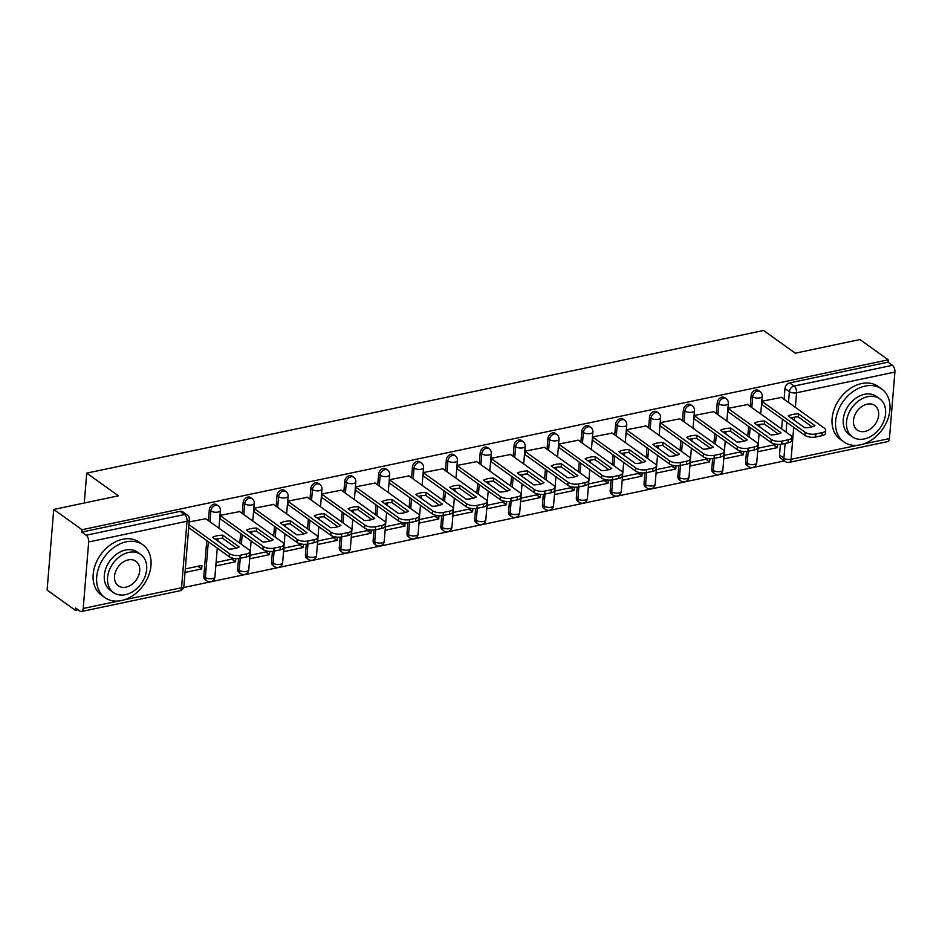 <?xml version="1.0" encoding="UTF-8"?>
<svg xmlns="http://www.w3.org/2000/svg" width="942" height="942" viewBox="0 0 942 942"><rect width="100%" height="100%" fill="white"/><g stroke="black" fill="none" stroke-linecap="round" stroke-linejoin="round"><path stroke-width="1.41" d="M216.66 504.677A5.205 3.85 125.6 0 0 214.011 504.217A5.205 3.85 125.6 0 0 209.289 509.822L210.843 510.953A5.205 3.85 -54.4 0 1 215.577 505.336A5.205 3.85 -54.4 0 1 218.226 505.807L216.66 504.677M250.525 497.541A5.205 3.85 125.6 0 0 247.876 497.07A5.205 3.85 125.6 0 0 243.154 502.687L244.708 503.805A5.205 3.85 -54.4 0 1 249.442 498.2A5.205 3.85 -54.4 0 1 252.079 498.671L250.525 497.541M284.39 490.405A5.205 3.85 125.6 0 0 281.74 489.934A5.205 3.85 125.6 0 0 277.019 495.551L278.573 496.67A5.205 3.85 -54.4 0 1 283.306 491.053A5.205 3.85 -54.4 0 1 285.944 491.524L284.39 490.405M318.255 483.27A5.205 3.85 125.6 0 0 315.605 482.799A5.205 3.85 125.6 0 0 310.872 488.415L312.438 489.534A5.205 3.85 -54.4 0 1 317.171 483.917A5.205 3.85 -54.4 0 1 319.809 484.388L318.255 483.27M352.12 476.134A5.205 3.85 125.6 0 0 349.47 475.663A5.205 3.85 125.6 0 0 344.737 481.28L346.303 482.398A5.205 3.85 -54.4 0 1 351.036 476.782A5.205 3.85 -54.4 0 1 353.674 477.253L352.12 476.134M385.973 468.998A5.205 3.85 125.6 0 0 383.335 468.527A5.205 3.85 125.6 0 0 378.602 474.144L380.168 475.263A5.205 3.85 -54.4 0 1 384.901 469.646A5.205 3.85 -54.4 0 1 387.539 470.117L385.973 468.998M419.838 461.863A5.205 3.85 125.6 0 0 417.2 461.392A5.205 3.85 125.6 0 0 412.466 467.008L414.033 468.127A5.205 3.85 -54.4 0 1 418.766 462.51A5.205 3.85 -54.4 0 1 421.404 462.981L419.838 461.863M453.703 454.727A5.205 3.85 125.6 0 0 451.065 454.256A5.205 3.85 125.6 0 0 446.331 459.873L447.897 460.991A5.205 3.85 -54.4 0 1 452.619 455.375A5.205 3.85 -54.4 0 1 455.269 455.846L453.703 454.727M487.567 447.591A5.205 3.85 125.6 0 0 484.93 447.12A5.205 3.85 125.6 0 0 480.196 452.737L481.762 453.856A5.205 3.85 -54.4 0 1 486.484 448.239A5.205 3.85 -54.4 0 1 489.133 448.71L487.567 447.591M521.432 440.456A5.205 3.85 125.6 0 0 518.795 439.985A5.205 3.85 125.6 0 0 514.061 445.601L515.627 446.72A5.205 3.85 -54.4 0 1 520.349 441.103A5.205 3.85 -54.4 0 1 522.998 441.574L521.432 440.456M555.297 433.32A5.205 3.85 125.6 0 0 552.66 432.849A5.205 3.85 125.6 0 0 547.926 438.466L549.492 439.584A5.205 3.85 -54.4 0 1 554.214 433.968A5.205 3.85 -54.4 0 1 556.863 434.439L555.297 433.32M589.162 426.184A5.205 3.85 125.6 0 0 586.513 425.713A5.205 3.85 125.6 0 0 581.791 431.318L583.357 432.449A5.205 3.85 -54.4 0 1 588.079 426.832A5.205 3.85 -54.4 0 1 590.728 427.303L589.162 426.184M623.027 419.037A5.205 3.85 125.6 0 0 620.378 418.566A5.205 3.85 125.6 0 0 615.656 424.183L617.222 425.301A5.205 3.85 -54.4 0 1 621.944 419.696A5.205 3.85 -54.4 0 1 624.593 420.167L623.027 419.037M656.892 411.901A5.205 3.85 125.6 0 0 654.243 411.43A5.205 3.85 125.6 0 0 649.521 417.047L651.087 418.166A5.205 3.85 -54.4 0 1 655.809 412.561A5.205 3.85 -54.4 0 1 658.458 413.02L656.892 411.901M690.757 404.766A5.205 3.85 125.6 0 0 688.107 404.295A5.205 3.85 125.6 0 0 683.386 409.911L684.94 411.03A5.205 3.85 -54.4 0 1 689.674 405.413A5.205 3.85 -54.4 0 1 692.323 405.884L690.757 404.766M724.622 397.63A5.205 3.85 125.6 0 0 721.972 397.159A5.205 3.85 125.6 0 0 717.251 402.776L718.805 403.894A5.205 3.85 -54.4 0 1 723.538 398.278A5.205 3.85 -54.4 0 1 726.188 398.749L724.622 397.63M758.487 390.494A5.205 3.85 125.6 0 0 755.837 390.023A5.205 3.85 125.6 0 0 751.115 395.64L752.67 396.759A5.205 3.85 -54.4 0 1 757.403 391.142A5.205 3.85 -54.4 0 1 760.041 391.613L758.487 390.494M53.729 509.457L118.421 495.822L86.723 473.12L763.573 330.477L795.26 353.179L859.952 339.544L888.235 359.82L82.001 529.722L53.729 509.457L47.1 590.069L75.384 610.334L78.068 609.768M183.572 587.525L784.415 460.909M75.384 610.334L75.572 607.979L79.976 611.134A5.205 2.72 -101.9 0 0 81.436 611.523A5.205 2.72 -101.9 0 0 83.202 608.473L88.678 541.968A5.205 2.72 -101.9 0 0 86.217 535.233L184.55 514.509A5.205 3.85 -54.4 0 1 187.199 514.98L182.795 511.824A5.205 3.85 -54.4 0 0 180.146 511.353L184.55 514.509A5.205 2.72 -101.9 0 1 187.011 521.244L88.678 541.968M82.001 529.722L81.813 532.077L86.217 535.233M779.505 455.01L783.909 458.165A5.205 3.85 -54.4 0 0 785.228 461.486L780.812 458.33A5.205 3.85 -54.4 0 1 779.505 455.01L780.388 444.365M781.648 428.951L782.449 419.272M784.085 399.29L784.98 388.504L789.384 391.66A5.205 3.85 -54.4 0 1 794.106 386.043L892.439 365.319A5.205 2.72 78.1 0 1 894.9 372.055L889.436 438.56A5.205 2.72 78.1 0 1 887.658 441.621L789.325 462.345A5.205 2.72 78.1 0 0 791.092 459.284L857.679 445.26M892.439 365.319L888.035 362.164L888.235 359.82M781.471 397.418L761.96 401.21L762.043 404.648M776.561 444.318L758.098 448.204L757.804 451.736L777.338 447.615L773.606 444.942M742.708 451.453L724.233 455.339L723.939 458.872L743.473 454.75L739.741 452.078M743.473 454.75L743.744 451.548M747.607 404.554L728.095 408.345L728.178 411.784M708.843 458.589L690.368 462.475L690.074 466.007L709.609 461.886L705.876 459.213M709.609 461.886L709.879 458.683M713.742 411.689L694.23 415.481L694.313 418.919M674.978 465.725L656.503 469.611L656.209 473.143L675.755 469.022L672.011 466.349M675.755 469.022L676.015 465.819M679.877 418.825L660.366 422.617L660.448 426.067M641.113 472.86L622.638 476.758L622.344 480.279L641.891 476.157L638.146 473.485M641.891 476.157L642.15 472.955M646.012 425.961L626.501 429.752L626.595 433.202M607.249 479.996L588.774 483.894L588.479 487.414L608.026 483.293L604.281 480.62M608.026 483.293L608.285 480.09M612.147 433.096L592.636 436.888L592.73 440.338M573.384 487.132L554.909 491.029L554.626 494.55L574.161 490.429L570.416 487.756M574.161 490.429L574.42 487.226M578.282 440.244L558.771 444.023L558.865 447.474M539.519 494.267L521.044 498.165L520.761 501.686L540.296 497.576L536.563 494.891M540.296 497.576L540.555 494.362M544.417 447.379L524.906 451.159L525 454.609M505.654 501.403L487.179 505.301L486.896 508.821L506.431 504.712L502.698 502.027M506.431 504.712L506.69 501.497M510.552 454.515L491.041 458.295L491.135 461.745M471.789 508.539L453.314 512.436L453.031 515.957L472.566 511.847L468.833 509.163M472.566 511.847L472.825 508.633M476.687 461.651L457.188 465.43L457.27 468.88M437.924 515.674L419.449 519.572L419.166 523.093L438.701 518.983L434.968 516.298M438.701 518.983L438.96 515.769M442.822 468.786L423.323 472.578L423.405 476.016M404.059 522.822L385.584 526.708L385.302 530.24L404.836 526.119L401.104 523.446M404.836 526.119L405.095 522.916M408.969 475.922L389.458 479.713L389.541 483.152M370.194 529.957L351.731 533.843L351.437 537.376L370.971 533.254L367.239 530.582M370.971 533.254L371.242 530.052M375.104 483.058L355.593 486.849L355.676 490.287M336.329 537.093L317.866 540.979L317.572 544.511L337.106 540.39L333.374 537.717M337.106 540.39L337.377 537.187M341.24 490.193L321.728 493.985L321.811 497.423M302.464 544.229L284.001 548.114L283.707 551.647L303.242 547.526L299.509 544.853M303.242 547.526L303.512 544.323M307.375 497.329L287.863 501.12L287.946 504.559M268.611 551.364L250.136 555.262L249.842 558.783L269.377 554.661L265.644 551.988M269.377 554.661L269.647 551.459M273.51 504.465L253.999 508.256L254.081 511.706M234.746 558.5L216.271 562.398L215.977 565.918L235.512 561.797L231.779 559.124M235.512 561.797L235.783 558.594M239.645 511.6L220.134 515.392L220.216 518.842M185.009 572.442L201.647 568.933L197.914 566.26M201.647 568.933L201.941 565.412L185.303 568.921M205.78 518.736L189.165 521.915M203.813 576.327L205.38 577.458A5.205 3.85 -54.4 0 0 206.687 580.767L205.132 579.648A5.205 3.85 125.6 0 1 203.813 576.327L206.757 540.59M208.394 520.62L209.289 509.822M237.678 569.192L239.244 570.322A5.205 3.85 -54.4 0 0 240.551 573.631L238.997 572.512A5.205 3.85 125.6 0 1 237.678 569.192L238.561 558.547M239.821 543.134L240.622 533.455M242.259 513.484L243.154 502.687M271.543 562.056L273.109 563.175A5.205 3.85 -54.4 0 0 274.416 566.495L272.85 565.377A5.205 3.85 125.6 0 1 271.543 562.056L272.426 551.411M273.686 535.998L274.487 526.319M276.124 506.349L277.019 495.551M305.408 554.92L306.974 556.039A5.205 3.85 -54.4 0 0 308.281 559.36L306.715 558.241A5.205 3.85 125.6 0 1 305.408 554.92L306.28 544.276M307.551 528.862L308.352 519.183M309.989 499.213L310.872 488.415M339.273 547.785L340.839 548.903A5.205 3.85 -54.4 0 0 342.146 552.224L340.58 551.105A5.205 3.85 125.6 0 1 339.273 547.785L340.144 537.14M341.416 521.727L342.217 512.048M343.854 492.077L344.737 481.28M373.138 540.649L374.704 541.768A5.205 3.85 -54.4 0 0 376.011 545.088L374.445 543.97A5.205 3.85 125.6 0 1 373.138 540.649L374.009 530.005M375.281 514.591L376.082 504.912M377.718 484.93L378.602 474.144M407.003 533.513L408.569 534.632A5.205 3.85 -54.4 0 0 409.876 537.953L408.31 536.822A5.205 3.85 125.6 0 1 407.003 533.513L407.874 522.869M409.146 507.455L409.935 497.776M411.583 477.794L412.466 467.008M440.868 526.378L442.434 527.496A5.205 3.85 -54.4 0 0 443.741 530.805L442.175 529.687A5.205 3.85 125.6 0 1 440.868 526.378L441.739 515.721M443.011 500.32L443.8 490.641M445.448 470.659L446.331 459.873M474.733 519.242L476.299 520.361A5.205 3.85 -54.4 0 0 477.606 523.67L476.04 522.551A5.205 3.85 125.6 0 1 474.733 519.242L475.604 508.586M476.876 493.184L477.665 483.505M479.313 463.523L480.196 452.737M508.598 512.107L510.152 513.225A5.205 3.85 -54.4 0 0 511.471 516.534L509.905 515.415A5.205 3.85 125.6 0 1 508.598 512.107L509.469 501.45M510.741 486.048L511.53 476.358M513.178 456.387L514.061 445.601M542.462 504.971L544.017 506.089A5.205 3.85 -54.4 0 0 545.336 509.398L543.769 508.28A5.205 3.85 125.6 0 1 542.462 504.971L543.334 494.315M544.606 478.913L545.394 469.222M547.043 449.252L547.926 438.466M576.327 497.835L577.882 498.954A5.205 3.85 -54.4 0 0 579.2 502.263L577.634 501.144A5.205 3.85 125.6 0 1 576.327 497.835L577.199 487.179M578.47 471.777L579.259 462.086M580.908 442.116L581.791 431.318M610.192 490.688L611.747 491.818A5.205 3.85 -54.4 0 0 613.065 495.127L611.499 494.008A5.205 3.85 125.6 0 1 610.192 490.688L611.064 480.043M612.324 464.63L613.124 454.951M614.773 434.98L615.656 424.183M644.045 483.552L645.611 484.671A5.205 3.85 -54.4 0 0 646.93 487.991L645.364 486.873A5.205 3.85 125.6 0 1 644.045 483.552L644.929 472.908M646.188 457.494L646.989 447.815M648.626 427.845L649.521 417.047M677.91 476.417L679.476 477.535A5.205 3.85 -54.4 0 0 680.783 480.856L679.229 479.737A5.205 3.85 125.6 0 1 677.91 476.417L678.793 465.772M680.053 450.358L680.854 440.679M682.491 420.709L683.386 409.911M711.775 469.281L713.341 470.399A5.205 3.85 -54.4 0 0 714.648 473.72L713.094 472.601A5.205 3.85 125.6 0 1 711.775 469.281L712.658 458.636M713.918 443.223L714.719 433.544M716.356 413.573L717.251 402.776M745.64 462.145L747.206 463.264A5.205 3.85 -54.4 0 0 748.513 466.584L746.959 465.466A5.205 3.85 125.6 0 1 745.64 462.145L746.523 451.501M747.783 436.087L748.584 426.408M750.221 406.426L751.115 395.64M84.274 503.016L86.723 473.12M777.338 447.615L777.609 444.412M81.813 532.077L180.146 511.353M888.035 362.164L789.702 382.888A5.205 3.85 125.6 0 0 784.98 388.504M790.939 417.895A16.261 6.877 -175.3 0 1 798.239 416.906L812.051 426.797M761.948 401.351L805.104 432.272A7.807 3.297 4.7 0 0 815.878 433.956L822.178 432.625A7.807 3.297 4.7 0 0 825.698 430.211L825.439 433.273A7.807 3.297 -175.3 0 1 821.93 435.687L815.631 437.006A7.807 3.297 -175.3 0 1 804.857 435.334L761.701 404.401M798.498 413.844A16.261 6.877 -175.3 0 0 788.289 415.999L804.751 427.786A16.261 6.877 -175.3 0 0 814.948 425.643L798.498 413.844L798.239 416.906M825.698 430.211A7.807 3.297 4.7 0 0 824.427 428.198L781.118 397.171M757.074 425.03A16.261 6.877 -175.3 0 1 764.374 424.041L778.186 433.932M728.084 408.487L771.239 439.408A7.807 3.297 4.7 0 0 782.013 441.091L788.313 439.761A7.807 3.297 4.7 0 0 791.833 437.347L791.574 440.409A7.807 3.297 -175.3 0 1 788.065 442.822L781.766 444.153A7.807 3.297 -175.3 0 1 770.992 442.469L727.836 411.536M764.633 420.98A16.261 6.877 -175.3 0 0 754.424 423.135L770.886 434.933A16.261 6.877 -175.3 0 0 781.083 432.778L764.633 420.98L764.374 424.041M791.833 437.347A7.807 3.297 4.7 0 0 790.562 435.334L747.253 404.306M723.209 432.166A16.261 6.877 -175.3 0 1 730.509 431.177L744.321 441.068M694.219 415.622L737.374 446.543A7.807 3.297 4.7 0 0 748.148 448.227L754.448 446.908A7.807 3.297 4.7 0 0 757.969 444.483L757.709 447.544A7.807 3.297 -175.3 0 1 754.201 449.958L747.901 451.289A7.807 3.297 -175.3 0 1 737.127 449.605L693.971 418.672M730.768 428.115A16.261 6.877 -175.3 0 0 720.559 430.27L737.021 442.069A16.261 6.877 -175.3 0 0 747.23 439.914L730.768 428.115L730.509 431.177M757.969 444.483A7.807 3.297 4.7 0 0 756.697 442.481L713.388 411.442M865.192 386.079A32.523 24.08 125.6 0 0 838.003 411.053A32.523 24.08 125.6 0 0 843.844 441.892A32.523 24.08 125.6 0 0 860.364 444.836A32.523 24.08 125.6 0 0 887.552 419.861A32.523 24.08 125.6 0 0 881.724 389.022A32.523 24.08 125.6 0 0 865.192 386.079M881.724 389.022L878.168 386.479A32.523 24.08 125.6 0 0 861.647 383.535A32.523 24.08 125.6 0 0 834.459 408.498A32.523 24.08 125.6 0 0 840.288 439.349L843.844 441.892M852.416 436.829L849.142 434.486A23.42 17.345 -54.4 0 1 844.939 412.278A23.42 17.345 -54.4 0 1 864.521 394.309A23.42 17.345 -54.4 0 1 876.425 396.429L879.687 398.772A23.42 17.345 125.6 0 0 867.794 396.653A23.42 17.345 125.6 0 0 848.212 414.621A23.42 17.345 125.6 0 0 852.416 436.829A23.42 17.345 125.6 0 0 864.309 438.948A23.42 17.345 125.6 0 0 883.89 420.968A23.42 17.345 125.6 0 0 879.687 398.772M864.933 431.424A15.096 11.174 125.6 0 0 877.544 419.849A15.096 11.174 125.6 0 0 874.835 405.531A15.096 11.174 125.6 0 0 867.17 404.165A15.096 11.174 125.6 0 0 854.559 415.752A15.096 11.174 125.6 0 0 857.255 430.07A15.096 11.174 125.6 0 0 864.933 431.424M126.263 541.803A32.523 24.08 125.6 0 0 99.075 566.778A32.523 24.08 125.6 0 0 104.903 597.617A32.523 24.08 125.6 0 0 121.436 600.56A32.523 24.08 125.6 0 0 148.624 575.586A32.523 24.08 125.6 0 0 142.795 544.747A32.523 24.08 125.6 0 0 126.263 541.803M142.795 544.747L139.239 542.203A32.523 24.08 125.6 0 0 122.707 539.26A32.523 24.08 125.6 0 0 95.519 564.234A32.523 24.08 125.6 0 0 101.359 595.073L104.903 597.617M113.476 592.553L110.214 590.21A23.42 17.345 -54.4 0 1 106.01 568.014A23.42 17.345 -54.4 0 1 125.592 550.034A23.42 17.345 -54.4 0 1 137.485 552.153L140.758 554.497A23.42 17.345 125.6 0 0 128.854 552.377A23.42 17.345 125.6 0 0 109.284 570.346A23.42 17.345 125.6 0 0 113.476 592.553A23.42 17.345 125.6 0 0 125.38 594.673A23.42 17.345 125.6 0 0 144.962 576.704A23.42 17.345 125.6 0 0 140.758 554.497M125.992 587.16A15.096 11.174 125.6 0 0 138.615 575.574A15.096 11.174 125.6 0 0 135.907 561.255A15.096 11.174 125.6 0 0 128.242 559.889A15.096 11.174 125.6 0 0 115.619 571.476A15.096 11.174 125.6 0 0 118.327 585.794A15.096 11.174 125.6 0 0 125.992 587.16M689.344 439.302A16.261 6.877 -175.3 0 1 696.644 438.313L710.456 448.204M660.354 422.758L703.509 453.679A7.807 3.297 4.7 0 0 714.295 455.363L720.583 454.044A7.807 3.297 4.7 0 0 724.104 451.618L723.845 454.68A7.807 3.297 -175.3 0 1 720.336 457.094L714.036 458.424A7.807 3.297 -175.3 0 1 703.262 456.74L660.106 425.808M696.903 435.251A16.261 6.877 -175.3 0 0 686.694 437.406L703.156 449.204A16.261 6.877 -175.3 0 0 713.365 447.05L696.903 435.251L696.644 438.313M724.104 451.618A7.807 3.297 4.7 0 0 722.832 449.617L679.523 418.578M655.479 446.437A16.261 6.877 -175.3 0 1 662.791 445.448L676.591 455.339M626.489 429.893L669.644 460.815A7.807 3.297 4.7 0 0 680.43 462.498L686.718 461.18A7.807 3.297 4.7 0 0 690.239 458.766L689.98 461.815A7.807 3.297 -175.3 0 1 686.471 464.229L680.171 465.56A7.807 3.297 -175.3 0 1 669.397 463.876L626.242 432.943M663.038 442.387A16.261 6.877 -175.3 0 0 652.83 444.542L669.291 456.34A16.261 6.877 -175.3 0 0 679.5 454.185L663.038 442.387L662.791 445.448M690.239 458.766A7.807 3.297 4.7 0 0 688.967 456.752L645.659 425.713M621.614 453.573A16.261 6.877 -175.3 0 1 628.926 452.584L642.727 462.487M592.624 437.029L635.791 467.962A7.807 3.297 4.7 0 0 646.565 469.634L652.853 468.315A7.807 3.297 4.7 0 0 656.374 465.901L656.127 468.951A7.807 3.297 -175.3 0 1 652.606 471.365L646.306 472.696A7.807 3.297 -175.3 0 1 635.532 471.012L592.377 440.079M629.174 449.534A16.261 6.877 -175.3 0 0 618.965 451.677L635.426 463.476A16.261 6.877 -175.3 0 0 645.635 461.321L629.174 449.534L628.926 452.584M656.374 465.901A7.807 3.297 4.7 0 0 655.102 463.888L611.794 432.849M587.749 460.709A16.261 6.877 -175.3 0 1 595.061 459.72L608.873 469.622M558.759 444.165L601.926 475.098A7.807 3.297 4.7 0 0 612.7 476.782L618.988 475.451A7.807 3.297 4.7 0 0 622.509 473.037L622.262 476.087A7.807 3.297 -175.3 0 1 618.741 478.501L612.441 479.831A7.807 3.297 -175.3 0 1 601.667 478.147L558.512 447.226M595.309 456.67A16.261 6.877 -175.3 0 0 585.112 458.813L601.561 470.611A16.261 6.877 -175.3 0 0 611.77 468.457L595.309 456.67L595.061 459.72M622.509 473.037A7.807 3.297 4.7 0 0 621.237 471.024L577.929 439.985M553.884 467.856A16.261 6.877 -175.3 0 1 561.197 466.855L575.009 476.758M524.894 451.3L568.061 482.233A7.807 3.297 4.7 0 0 578.835 483.917L585.123 482.587A7.807 3.297 4.7 0 0 588.644 480.173L588.397 483.222A7.807 3.297 -175.3 0 1 584.876 485.636L578.576 486.967A7.807 3.297 -175.3 0 1 567.802 485.283L524.647 454.362M561.444 463.805A16.261 6.877 -175.3 0 0 551.247 465.949L567.696 477.747A16.261 6.877 -175.3 0 0 577.905 475.592L561.444 463.805L561.197 466.855M588.644 480.173A7.807 3.297 4.7 0 0 587.372 478.159L544.076 447.12M520.031 474.992A16.261 6.877 -175.3 0 1 527.332 473.991L541.144 483.894M491.029 458.436L534.196 489.369A7.807 3.297 4.7 0 0 544.971 491.053L551.258 489.722A7.807 3.297 4.7 0 0 554.779 487.308L554.532 490.358A7.807 3.297 -175.3 0 1 551.011 492.784L544.723 494.103A7.807 3.297 -175.3 0 1 533.937 492.419L490.782 461.498M527.579 470.941A16.261 6.877 -175.3 0 0 517.382 473.084L533.831 484.883A16.261 6.877 -175.3 0 0 544.04 482.74L527.579 470.941L527.332 473.991M554.779 487.308A7.807 3.297 4.7 0 0 553.519 485.295L510.211 454.256M486.166 482.127A16.261 6.877 -175.3 0 1 493.467 481.127L507.279 491.029M457.176 465.572L500.332 496.505A7.807 3.297 4.7 0 0 511.106 498.188L517.405 496.858A7.807 3.297 4.7 0 0 520.914 494.444L520.667 497.494A7.807 3.297 -175.3 0 1 517.146 499.919L510.858 501.238A7.807 3.297 -175.3 0 1 500.072 499.554L456.917 468.633M493.714 478.077A16.261 6.877 -175.3 0 0 483.517 480.22L499.978 492.018A16.261 6.877 -175.3 0 0 510.175 489.875L493.714 478.077L493.467 481.127M520.914 494.444A7.807 3.297 4.7 0 0 519.654 492.43L476.346 461.403M452.301 489.263A16.261 6.877 -175.3 0 1 459.602 488.262L473.414 498.165M423.311 472.707L466.467 503.64A7.807 3.297 4.7 0 0 477.241 505.324L483.54 503.994A7.807 3.297 4.7 0 0 487.049 501.58L486.802 504.641A7.807 3.297 -175.3 0 1 483.281 507.055L476.993 508.374A7.807 3.297 -175.3 0 1 466.219 506.69L423.052 475.769M459.849 485.212A16.261 6.877 -175.3 0 0 449.652 487.367L466.113 499.154A16.261 6.877 -175.3 0 0 476.311 497.011L459.849 485.212L459.602 488.262M487.049 501.58A7.807 3.297 4.7 0 0 485.789 499.566L442.481 468.539M418.436 496.399A16.261 6.877 -175.3 0 1 425.737 495.41L439.549 505.301M389.446 479.843L432.602 510.776A7.807 3.297 4.7 0 0 443.376 512.46L449.675 511.129A7.807 3.297 4.7 0 0 453.184 508.715L452.937 511.777A7.807 3.297 -175.3 0 1 449.416 514.191L443.129 515.51A7.807 3.297 -175.3 0 1 432.354 513.837L389.187 482.905M425.984 492.348A16.261 6.877 -175.3 0 0 415.787 494.503L432.248 506.29A16.261 6.877 -175.3 0 0 442.446 504.147L425.984 492.348L425.737 495.41M453.184 508.715A7.807 3.297 4.7 0 0 451.925 506.702L408.616 475.675M384.572 503.534A16.261 6.877 -175.3 0 1 391.872 502.545L405.684 512.436M355.581 486.99L398.737 517.912A7.807 3.297 4.7 0 0 409.511 519.595L415.811 518.265A7.807 3.297 4.7 0 0 419.32 515.851L419.072 518.912A7.807 3.297 -175.3 0 1 415.552 521.326L409.264 522.657A7.807 3.297 -175.3 0 1 398.49 520.973L355.322 490.04M392.119 499.484A16.261 6.877 -175.3 0 0 381.922 501.639L398.384 513.425A16.261 6.877 -175.3 0 0 408.581 511.282L392.119 499.484L391.872 502.545M419.32 515.851A7.807 3.297 4.7 0 0 418.06 513.837L374.751 482.81M350.707 510.67A16.261 6.877 -175.3 0 1 358.007 509.681L371.819 519.572M321.717 494.126L364.872 525.047A7.807 3.297 4.7 0 0 375.646 526.731L381.946 525.4A7.807 3.297 4.7 0 0 385.455 522.987L385.207 526.048A7.807 3.297 -175.3 0 1 381.698 528.462L375.399 529.793A7.807 3.297 -175.3 0 1 364.625 528.109L321.457 497.176M358.254 506.619A16.261 6.877 -175.3 0 0 348.057 508.774L364.519 520.573A16.261 6.877 -175.3 0 0 374.716 518.418L358.254 506.619L358.007 509.681M385.455 522.987A7.807 3.297 4.7 0 0 384.195 520.973L340.886 489.946M316.842 517.806A16.261 6.877 -175.3 0 1 324.142 516.817L337.954 526.708M287.852 501.262L331.007 532.183A7.807 3.297 4.7 0 0 341.781 533.867L348.081 532.548A7.807 3.297 4.7 0 0 351.59 530.122L351.342 533.184A7.807 3.297 -175.3 0 1 347.833 535.598L341.534 536.928A7.807 3.297 -175.3 0 1 330.76 535.244L287.604 504.311M324.401 513.755A16.261 6.877 -175.3 0 0 314.192 515.91L330.654 527.708A16.261 6.877 -175.3 0 0 340.851 525.554L324.401 513.755L324.142 516.817M351.59 530.122A7.807 3.297 4.7 0 0 350.33 528.121L307.021 497.082M282.977 524.941A16.261 6.877 -175.3 0 1 290.277 523.952L304.089 533.843M253.987 508.397L297.142 539.319A7.807 3.297 4.7 0 0 307.916 541.002L314.216 539.684A7.807 3.297 4.7 0 0 317.737 537.27L317.478 540.319A7.807 3.297 -175.3 0 1 313.969 542.733L307.669 544.064A7.807 3.297 -175.3 0 1 296.895 542.38L253.739 511.447M290.536 520.891A16.261 6.877 -175.3 0 0 280.327 523.045L296.789 534.844A16.261 6.877 -175.3 0 0 306.986 532.689L290.536 520.891L290.277 523.952M317.737 537.27A7.807 3.297 4.7 0 0 316.465 535.256L273.156 504.217M249.112 532.077A16.261 6.877 -175.3 0 1 256.412 531.088L270.224 540.979M220.122 515.533L263.277 546.466A7.807 3.297 4.7 0 0 274.051 548.138L280.351 546.819A7.807 3.297 4.7 0 0 283.872 544.405L283.613 547.455A7.807 3.297 -175.3 0 1 280.104 549.869L273.804 551.2A7.807 3.297 -175.3 0 1 263.03 549.516L219.875 518.583M256.671 528.026A16.261 6.877 -175.3 0 0 246.463 530.181L262.924 541.98A16.261 6.877 -175.3 0 0 273.133 539.825L256.671 528.026L256.412 531.088M283.872 544.405A7.807 3.297 4.7 0 0 282.6 542.392L239.292 511.353M215.247 539.213A16.261 6.877 -175.3 0 1 222.547 538.223L236.36 548.126M188.942 524.6L229.412 553.602A7.807 3.297 4.7 0 0 240.186 555.274L246.486 553.955A7.807 3.297 4.7 0 0 250.007 551.541L249.748 554.591A7.807 3.297 -175.3 0 1 246.239 557.005L239.939 558.335A7.807 3.297 -175.3 0 1 229.165 556.651L188.694 527.65M222.807 535.174A16.261 6.877 -175.3 0 0 212.598 537.317L229.059 549.115A16.261 6.877 -175.3 0 0 239.268 546.961L222.807 535.174L222.547 538.223M250.007 551.541A7.807 3.297 4.7 0 0 248.735 549.527L205.427 518.489M124.144 599.842L181.547 587.749L187.011 521.244A5.205 2.202 4.7 0 0 189.354 519.631A5.205 5.205 0 0 0 187.199 514.98M83.202 608.473L118.751 600.984M793.717 427.35L791.092 459.284A5.205 2.202 -175.3 0 1 783.909 458.165L785.122 443.435M786.052 432.107L786.853 422.428M788.489 402.458L789.384 391.66A5.205 2.202 -175.3 0 0 796.567 392.779L795.366 407.38M794.565 417.165L794.306 420.309M863.072 444.118L889.436 438.56M894.9 372.055L796.567 392.779A5.205 2.72 -101.9 0 0 794.106 386.043L789.702 382.888M206.687 580.767A5.205 5.205 0 0 0 214.906 576.963A5.205 2.202 4.7 0 1 212.562 578.576A5.205 2.202 4.7 0 1 205.38 577.458L208.323 541.709M209.96 521.738L210.843 510.953A5.205 2.202 4.7 0 0 218.038 512.071A5.205 2.202 -175.3 0 0 220.381 510.458A5.205 5.205 0 0 0 218.226 505.807M240.551 573.631A5.205 5.205 0 0 0 248.77 569.828A5.205 2.202 4.7 0 1 246.427 571.441A5.205 2.202 4.7 0 1 239.244 570.322L240.234 558.276M241.387 544.264L242.188 534.573M243.825 514.603L244.708 503.805A5.205 2.202 4.7 0 0 251.891 504.936A5.205 2.202 -175.3 0 0 254.246 503.322A5.205 5.205 0 0 0 252.079 498.671M274.416 566.495A5.205 5.205 0 0 0 282.635 562.692A5.205 2.202 4.7 0 1 280.292 564.305A5.205 2.202 4.7 0 1 273.109 563.175L274.098 551.141M275.252 537.117L276.041 527.438M277.69 507.467L278.573 496.67A5.205 2.202 4.7 0 0 285.756 497.8A5.205 2.202 -175.3 0 0 288.099 496.187A5.205 5.205 0 0 0 285.944 491.524M308.281 559.36A5.205 5.205 0 0 0 316.5 555.556A5.205 2.202 4.7 0 1 314.157 557.169A5.205 2.202 4.7 0 1 306.974 556.039L307.963 544.005M309.117 529.981L309.906 520.302M311.555 500.332L312.438 489.534A5.205 2.202 4.7 0 0 319.621 490.664A5.205 2.202 -175.3 0 0 321.964 489.051A5.205 5.205 0 0 0 319.809 484.388M342.146 552.224A5.205 5.205 0 0 0 350.365 548.421A5.205 2.202 4.7 0 1 348.022 550.034A5.205 2.202 4.7 0 1 340.839 548.903L341.828 536.858M342.982 522.845L343.771 513.166M345.42 493.196L346.303 482.398A5.205 2.202 4.7 0 0 353.486 483.517A5.205 2.202 -175.3 0 0 355.829 481.915A5.205 5.205 0 0 0 353.674 477.253M376.011 545.088A5.205 5.205 0 0 0 384.23 541.285A5.205 2.202 4.7 0 1 381.887 542.886A5.205 2.202 4.7 0 1 374.704 541.768L375.693 529.722M376.847 515.71L377.636 506.031M379.285 486.06L380.168 475.263A5.205 2.202 4.7 0 0 387.35 476.381A5.205 2.202 -175.3 0 0 389.694 474.78A5.205 5.205 0 0 0 387.539 470.117M409.876 537.953A5.205 5.205 0 0 0 418.095 534.149A5.205 2.202 4.7 0 1 415.752 535.751A5.205 2.202 4.7 0 1 408.569 534.632L409.558 522.586M410.712 508.574L411.501 498.895M413.149 478.913L414.033 468.127A5.205 2.202 4.7 0 0 421.215 469.246A5.205 2.202 -175.3 0 0 423.559 467.644A5.205 5.205 0 0 0 421.404 462.981M443.741 530.805A5.205 5.205 0 0 0 451.96 527.002A5.205 2.202 4.7 0 1 449.617 528.615A5.205 2.202 4.7 0 1 442.434 527.496L443.423 515.451M444.577 501.438L445.366 491.759M447.014 471.777L447.897 460.991A5.205 2.202 4.7 0 0 455.08 462.11A5.205 2.202 -175.3 0 0 457.423 460.497A5.205 5.205 0 0 0 455.269 455.846M477.606 523.67A5.205 5.205 0 0 0 485.825 519.866A5.205 2.202 4.7 0 1 483.482 521.479A5.205 2.202 4.7 0 1 476.299 520.361L477.288 508.315M478.43 494.303L479.231 484.624M480.879 464.642L481.762 453.856A5.205 2.202 4.7 0 0 488.945 454.974A5.205 2.202 -175.3 0 0 491.288 453.361A5.205 5.205 0 0 0 489.133 448.71M511.471 516.534A5.205 5.205 0 0 0 519.69 512.731A5.205 2.202 4.7 0 1 517.346 514.344A5.205 2.202 4.7 0 1 510.152 513.225L511.153 501.179M512.295 487.167L513.096 477.488M514.732 457.506L515.627 446.72A5.205 2.202 4.7 0 0 522.81 447.839A5.205 2.202 -175.3 0 0 525.153 446.225A5.205 5.205 0 0 0 522.998 441.574M545.336 509.398A5.205 5.205 0 0 0 553.555 505.595A5.205 2.202 4.7 0 1 551.2 507.208A5.205 2.202 4.7 0 1 544.017 506.089L545.006 494.044M546.16 480.031L546.961 470.341M548.597 450.37L549.492 439.584A5.205 2.202 4.7 0 0 556.675 440.703A5.205 2.202 -175.3 0 0 559.018 439.09A5.205 5.205 0 0 0 556.863 434.439M579.2 502.263A5.205 5.205 0 0 0 587.408 498.459A5.205 2.202 4.7 0 1 585.064 500.072A5.205 2.202 4.7 0 1 577.882 498.954L578.871 486.908M580.025 472.896L580.825 463.205M582.462 443.235L583.357 432.449A5.205 2.202 4.7 0 0 590.54 433.567A5.205 2.202 -175.3 0 0 592.883 431.954A5.205 5.205 0 0 0 590.728 427.303M613.065 495.127A5.205 5.205 0 0 0 621.273 491.324A5.205 2.202 4.7 0 1 618.929 492.937A5.205 2.202 4.7 0 1 611.747 491.818L612.736 479.772M613.89 465.76L614.69 456.069M616.327 436.099L617.222 425.301A5.205 2.202 4.7 0 0 624.405 426.432A5.205 2.202 -175.3 0 0 626.748 424.818A5.205 5.205 0 0 0 624.593 420.167M646.93 487.991A5.205 5.205 0 0 0 655.137 484.188A5.205 2.202 4.7 0 1 652.794 485.801A5.205 2.202 4.7 0 1 645.611 484.671L646.601 472.637M647.755 458.624L648.555 448.934M650.192 428.963L651.087 418.166A5.205 2.202 4.7 0 0 658.27 419.296A5.205 2.202 -175.3 0 0 660.613 417.683A5.205 5.205 0 0 0 658.458 413.02M680.783 480.856A5.205 5.205 0 0 0 689.002 477.052A5.205 2.202 4.7 0 1 686.659 478.666A5.205 2.202 4.7 0 1 679.476 477.535L680.465 465.501M681.619 451.477L682.42 441.798M684.057 421.828L684.94 411.03A5.205 2.202 4.7 0 0 692.134 412.16A5.205 2.202 -175.3 0 0 694.478 410.547A5.205 5.205 0 0 0 692.323 405.884M714.648 473.72A5.205 5.205 0 0 0 722.867 469.917A5.205 2.202 4.7 0 1 720.524 471.53A5.205 2.202 4.7 0 1 713.341 470.399L714.33 458.354M715.484 444.341L716.285 434.662M717.922 414.692L718.805 403.894A5.205 2.202 4.7 0 0 725.999 405.013A5.205 2.202 -175.3 0 0 728.343 403.412A5.205 5.205 0 0 0 726.188 398.749M748.513 466.584A5.205 5.205 0 0 0 756.732 462.781A5.205 2.202 4.7 0 1 754.389 464.382A5.205 2.202 4.7 0 1 747.206 463.264L748.195 451.218M749.349 437.206L750.15 427.527M751.787 407.556L752.67 396.759A5.205 2.202 4.7 0 0 759.853 397.877A5.205 2.202 -175.3 0 0 762.196 396.276A5.205 5.205 0 0 0 760.041 391.613M183.89 586.136A5.205 2.202 4.7 0 1 181.547 587.749A5.205 2.72 78.1 0 1 179.769 590.799A5.205 5.205 0 0 0 183.89 586.136L189.354 519.631M805.104 432.272L804.857 435.334M815.878 433.956L815.631 437.006M822.178 432.625L821.93 435.687M771.239 439.408L770.992 442.469M782.013 441.091L781.766 444.153M788.313 439.761L788.065 442.822M737.374 446.543L737.127 449.605M748.148 448.227L747.901 451.289M754.448 446.908L754.201 449.958M703.509 453.679L703.262 456.74M714.295 455.363L714.036 458.424M720.583 454.044L720.336 457.094M669.644 460.815L669.397 463.876M680.43 462.498L680.171 465.56M686.718 461.18L686.471 464.229M635.791 467.962L635.532 471.012M646.565 469.634L646.306 472.696M652.853 468.315L652.606 471.365M601.926 475.098L601.667 478.147M612.7 476.782L612.441 479.831M618.988 475.451L618.741 478.501M568.061 482.233L567.802 485.283M578.835 483.917L578.576 486.967M585.123 482.587L584.876 485.636M534.196 489.369L533.937 492.419M544.971 491.053L544.723 494.103M551.258 489.722L551.011 492.784M500.332 496.505L500.072 499.554M511.106 498.188L510.858 501.238M517.405 496.858L517.146 499.919M466.467 503.64L466.219 506.69M477.241 505.324L476.993 508.374M483.54 503.994L483.281 507.055M432.602 510.776L432.354 513.837M443.376 512.46L443.129 515.51M449.675 511.129L449.416 514.191M398.737 517.912L398.49 520.973M409.511 519.595L409.264 522.657M415.811 518.265L415.552 521.326M364.872 525.047L364.625 528.109M375.646 526.731L375.399 529.793M381.946 525.4L381.698 528.462M331.007 532.183L330.76 535.244M341.781 533.867L341.534 536.928M348.081 532.548L347.833 535.598M297.142 539.319L296.895 542.38M307.916 541.002L307.669 544.064M314.216 539.684L313.969 542.733M263.277 546.466L263.03 549.516M274.051 548.138L273.804 551.2M280.351 546.819L280.104 549.869M229.412 553.602L229.165 556.651M240.186 555.274L239.939 558.335M246.486 553.955L246.239 557.005M762.196 396.276L760.747 413.974M759.888 424.418L759.688 426.903M759.099 433.944L756.732 462.781M728.343 403.412L726.883 421.109M726.023 431.554L725.823 434.038M725.246 441.08L722.867 469.917M694.478 410.547L693.018 428.245M692.158 438.689L691.958 441.174M691.381 448.215L689.002 477.052M660.613 417.683L659.153 435.381M658.293 445.825L658.093 448.31M657.516 455.363L655.137 484.188M626.748 424.818L625.288 442.516M624.428 452.961L624.228 455.445M623.651 462.498L621.273 491.324M592.883 431.954L591.423 449.652M590.563 460.096L590.363 462.581M589.786 469.634L587.408 498.459M559.018 439.09L557.558 456.788M556.698 467.232L556.498 469.717M555.921 476.77L553.555 505.595M525.153 446.225L523.693 463.923M522.834 474.368L522.633 476.852M522.056 483.905L519.69 512.731M491.288 453.361L489.828 471.071M488.98 481.503L488.768 483.988M488.192 491.041L485.825 519.866M457.423 460.497L455.975 478.206M455.116 488.639L454.904 491.135M454.327 498.177L451.96 527.002M423.559 467.644L422.11 485.342M421.251 495.775L421.039 498.271M420.462 505.312L418.095 534.149M389.694 474.78L388.245 492.478M387.386 502.91L387.174 505.407M386.597 512.448L384.23 541.285M355.829 481.915L354.38 499.613M353.521 510.058L353.309 512.542M352.732 519.584L350.365 548.421M321.964 489.051L320.515 506.749M319.656 517.193L319.456 519.678M318.867 526.719L316.5 555.556M288.099 496.187L286.651 513.885M285.791 524.329L285.591 526.813M285.002 533.855L282.635 562.692M254.246 503.322L252.786 521.02M251.926 531.465L251.726 533.949M251.137 541.002L248.77 569.828M220.381 510.458L218.921 528.156M218.061 538.6L217.861 541.085M217.284 548.138L214.906 576.963M81.436 611.523L179.769 590.799M785.228 461.486A5.205 5.205 0 0 0 789.325 462.345"/></g></svg>
